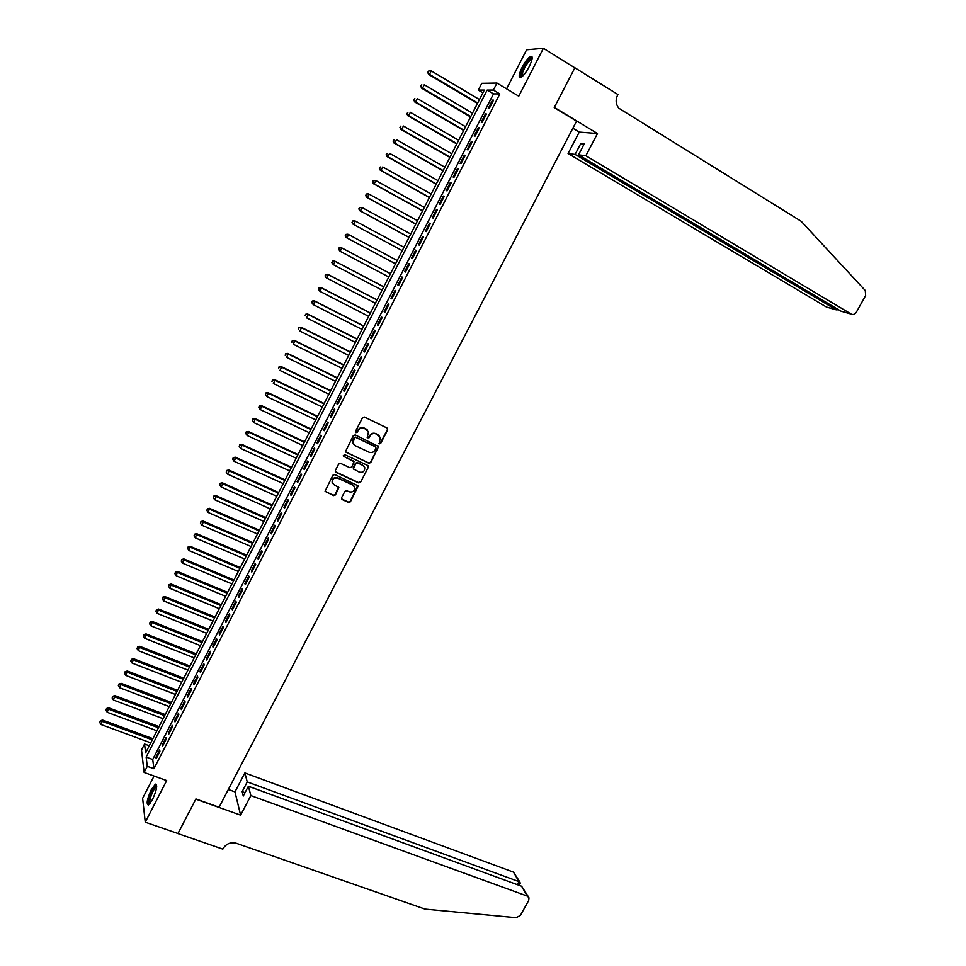 <?xml version="1.0" encoding="UTF-8"?>
<svg xmlns="http://www.w3.org/2000/svg" width="966" height="966" viewBox="0 0 966 966"><rect width="100%" height="100%" fill="white"/><g stroke="black" fill="none" stroke-linecap="round" stroke-linejoin="round"><path stroke-width="1.45" d="M379.36 443.877L380.689 443.406L387.692 429.894L387.1 428.023L364.46 417.058L362.528 417.735L355.512 431.355L355.935 432.671L357.287 432.2L358.193 430.438C359.714 428.071 361.767 427.358 364.351 428.288L368.481 431.754L367.201 437.731L369.024 437.827L369.93 436.064C371.463 433.71 373.504 432.997 376.064 433.915L380.145 437.32L379.36 443.877M378.938 443.479L380.399 443.08L387.39 429.58L387.318 428.155M355.5 432.261L358.193 430.438M367.261 437.888L369.93 436.064M152.519 799.51C156.734 790.031 157.712 784.899 155.429 784.114L151.288 789.645C147.086 799.051 146.12 804.183 148.39 805.016L152.519 799.51M529.139 66.775C532.568 59.566 533.063 56.088 530.648 56.354C528.148 57.743 525.335 61.329 522.208 67.137C518.802 74.322 518.307 77.787 520.722 77.534C523.198 76.181 525.999 72.595 529.139 66.775M341.578 497.707L342.193 499.543L348.533 502.453L350.441 501.765L358.241 485.91L334.816 474.56L332.896 475.248L325.071 491.187L333.536 495.594L335.456 494.906L338.861 487.528L334.308 484.92L332.364 482.638C332.328 478.955 334.139 477.47 337.798 478.146L352.759 485.065L354.655 487.262C354.739 490.957 352.94 492.467 349.269 491.815L346.782 490.668L344.874 491.344L341.578 497.707M147.279 766.304L144.127 772.45L141.507 749.978L144.55 744.025L145.637 752.876L484.292 90.079L478.315 90.092L481.768 83.33L496.959 83.052L493.372 90.067L487.142 90.079L146.156 757.09L147.279 766.304L153.944 768.707L499.82 93.931L493.372 90.067M496.959 83.052L518.754 96.189L543.399 48.3L574.842 67.849L554.23 107.612L576.557 121.136L219.101 807.226L195.917 798.942L177.998 833.525L145.262 822.199L166.683 780.564L144.127 772.45M368.855 463.245L370.763 462.569L378.6 446.546L355.246 434.929L353.315 435.606L345.442 451.714L368.855 463.245L370.473 462.231L378.213 447.294L378.177 445.93M368.3 467.315L360.584 482.203L358.676 482.891L335.963 472.338L335.347 470.478L338.655 464.054L340.575 463.378L349.825 467.701L351.745 467.025L354.039 461.736L343.715 456.387L343.208 455.807L344.633 454.612L367.708 465.467L368.3 467.315L360.584 482.203M154.065 776.024L142.63 798.327L145.262 822.199M543.399 48.3L526.603 49.797L506.57 88.848M489.291 108.458L493.541 100.15L492.503 100.126L488.253 108.421L489.291 108.458M482.203 122.284L486.453 114L485.427 113.94L481.189 122.211L482.203 122.284M475.139 136.073L479.377 127.802L478.375 127.717L474.149 135.964L475.139 136.073M468.099 149.827L472.326 141.579L471.336 141.459L467.121 149.682L468.099 149.827M461.072 163.544L465.286 155.321L464.308 155.164L460.106 163.375L461.072 163.544M454.056 177.225L458.258 169.026L457.316 168.833L453.114 177.019L454.056 177.225M447.065 190.882L451.255 182.695L450.325 182.477L446.147 190.64L447.065 190.882M440.098 204.49L444.275 196.327L443.358 196.074L439.192 204.212L440.098 204.49M433.13 218.075L437.308 209.924L436.415 209.634L432.249 217.761L433.13 218.075M426.199 231.611L430.353 223.496L429.484 223.17L425.33 231.272L426.199 231.611M419.28 245.123L423.422 237.02L422.565 236.67L418.423 244.748L419.28 245.123M412.373 258.598L416.515 250.52L415.67 250.134L411.54 258.2L412.373 258.598M405.491 272.038L409.62 263.984L408.787 263.561L404.669 271.603L405.491 272.038M398.62 285.441L402.737 277.411L401.928 276.964L397.823 284.982L398.62 285.441M391.773 298.82L395.879 290.802L395.082 290.319L390.989 298.325L391.773 298.82M384.939 312.163L389.032 304.157L388.26 303.65L384.166 311.632L384.939 312.163M378.117 325.47L382.21 317.488L381.449 316.945L377.368 324.902L378.117 325.47M371.318 338.74L375.4 330.783L374.651 330.203L370.594 338.148L371.318 338.74M364.532 351.974L368.601 344.041L367.877 343.437L363.82 351.358L364.532 351.974M357.77 365.184L361.827 357.263L361.127 356.635L357.082 364.532L357.77 365.184M351.02 378.358L355.065 370.449L354.377 369.797L350.344 377.67L351.02 378.358M344.294 391.496L348.328 383.611L347.651 382.922L343.63 390.783L344.294 391.496M337.581 404.597L341.602 396.736L340.95 396.012L336.929 403.86L337.581 404.597M330.879 417.674L334.9 409.838L334.26 409.077L330.251 416.901L330.879 417.674M324.202 430.715L328.211 422.891L327.583 422.118L323.586 429.918L324.202 430.715M317.536 443.72L321.533 435.92L320.929 435.111L316.945 442.899L317.536 443.72M310.883 456.701L314.868 448.924L314.288 448.079L310.303 455.843L310.883 456.701M304.254 469.645L308.226 461.881L307.659 461.011L303.698 468.752L304.254 469.645M297.637 482.553L301.609 474.813L301.054 473.908L297.093 481.636L297.637 482.553M291.044 495.437L295.004 487.709L294.461 486.779L290.512 494.495L291.044 495.437M284.463 508.285L288.411 500.581L287.88 499.627L283.944 507.307L284.463 508.285M277.894 521.097L281.831 513.417L281.323 512.427L277.399 520.094L277.894 521.097M271.349 533.884L275.274 526.216L274.779 525.202L270.866 532.858L271.349 533.884M264.817 546.635L268.729 538.992L268.258 537.941L264.346 545.573L264.817 546.635M258.296 559.362L262.209 551.731L261.738 550.656L257.85 558.276L258.296 559.362M251.788 572.053L255.688 564.446L255.253 563.335L251.353 570.93L251.788 572.053M245.304 584.708L249.192 577.113L248.769 575.99L244.893 583.561L245.304 584.708M238.844 597.338L242.72 589.767L242.309 588.608L238.433 596.167L238.844 597.338M232.383 609.932L236.259 602.386L235.861 601.19L231.997 608.737L232.383 609.932M225.947 622.502L229.811 614.968L229.425 613.748L225.573 621.271L225.947 622.502M219.524 635.036L223.375 627.514L223.013 626.282L219.173 633.781L219.524 635.036M213.124 647.546L216.964 640.035L216.613 638.768L212.774 646.254L213.124 647.546M206.736 660.019L210.564 652.533L210.226 651.241L206.398 658.703L206.736 660.019M200.36 672.457L204.176 664.994L203.862 663.678L200.047 671.116L200.36 672.457M193.997 684.87L197.813 677.432L197.499 676.079L193.695 683.505L193.997 684.87M187.658 697.259L191.461 689.833L191.159 688.456L187.368 695.858L187.658 697.259M181.318 709.612L185.122 702.197L184.844 700.797L181.053 708.187L181.318 709.612M175.015 721.928L178.795 714.538L178.529 713.113L174.761 720.491L175.015 721.928M168.712 734.22L172.491 726.855L172.238 725.394L168.47 732.747L168.712 734.22M162.433 746.489L166.2 739.135L165.971 737.65L162.203 744.991L162.433 746.489M499.82 93.931L493.505 93.883L152.725 759.481L153.944 768.707M159.704 749.882L155.949 757.199L156.166 758.721L159.921 751.391L159.704 749.882M149.271 745.752L144.55 744.025M482.891 92.833L478.315 90.092M493.505 93.883L487.142 90.079M152.725 759.481L146.156 757.09M492.503 100.126L493.312 100.609M485.427 113.94L486.236 114.423M478.375 127.717L479.184 128.188M471.336 141.459L472.145 141.93M464.308 155.164L465.129 155.635M457.316 168.833L458.125 169.291M450.325 182.477L451.134 182.924M443.358 196.074L444.167 196.533M436.415 209.634L437.224 210.093M429.484 223.17L430.293 223.617M422.565 236.67L423.374 237.117M415.67 250.134L416.479 250.568M408.787 263.561L409.608 263.996M397.823 284.982L398.632 285.417M390.989 298.325L391.81 298.748M384.166 311.632L384.987 312.054M377.368 324.902L378.189 325.325M370.594 338.148L371.403 338.559M363.82 351.358L364.641 351.769M357.082 364.532L357.891 364.943M350.344 377.67L351.165 378.08M343.63 390.783L344.451 391.182M336.929 403.86L337.75 404.259M330.251 416.901L331.072 417.3M323.586 429.918L324.407 430.305M316.945 442.899L317.766 443.285M310.303 455.843L311.124 456.23M303.698 468.752L304.519 469.138M297.093 481.636L297.914 482.01M290.512 494.495L291.334 494.858M283.944 507.307L284.777 507.681M277.399 520.094L278.22 520.457M270.866 532.858L271.688 533.22M264.346 545.573L265.167 545.935M257.85 558.276L258.671 558.626M251.353 570.93L252.186 571.28M244.893 583.561L245.714 583.911M238.433 596.167L239.266 596.505M231.997 608.737L232.83 609.075M225.573 621.271L226.406 621.609M219.173 633.781L219.994 634.119M212.774 646.254L213.607 646.592M206.398 658.703L207.231 659.029M200.047 671.116L200.88 671.442M193.695 683.505L194.528 683.831M187.368 695.858L188.201 696.184M181.053 708.187L181.886 708.501M174.761 720.491L175.595 720.805M168.47 732.747L169.304 733.061M162.203 744.991L163.037 745.293M155.949 757.199L156.794 757.501M379.095 435.642L377.947 434.821M369.652 435.738C371.173 433.384 373.214 432.671 375.774 433.601L377.658 434.507M367.442 430.051L366.247 429.206M357.915 430.124C359.437 427.757 361.489 427.044 364.073 427.974L365.957 428.88M345.55 451.979L368.565 462.895M376.028 448.188L375.617 446.884L355.717 437.393L354.365 437.864L353.085 443.092L355.355 445.724L368.964 452.185C371.524 453.09 373.564 452.366 375.074 450.023L376.028 448.188M353.737 444.396L352.807 442.754L353.133 439.385L354.087 437.538L355.44 437.067L375.327 446.546M335.323 471.71L358.398 482.517L360.306 481.841M353.665 461.132L343.715 456.387M359.364 472.157C363.071 472.821 364.87 471.287 364.737 467.544L362.866 465.395L357.613 462.919L355.705 463.608L353.399 468.884L359.364 472.157M363.989 466.216L362.866 465.395M353.496 469.114L353.23 467.496L355.428 463.257L357.348 462.581L362.588 465.044M368.022 466.964L368.01 465.66M353.979 486.007L352.759 485.065M332.727 483.507L332.111 482.263C332.075 478.593 333.886 477.095 337.545 477.784L352.493 484.703M325.131 491.368L333.282 495.208L335.202 494.532L338.535 486.961M341.529 498.891L348.267 502.066L350.175 501.39L357.879 485.33M479.45 99.57L431.259 70.916L429.508 74.382L428.626 74.418L477.494 103.398M428.083 72.353L428.783 70.977L427.721 72.378L429.508 74.382L477.711 102.976M428.783 70.977L431.259 70.916M428.626 74.418L427.721 72.378M521.845 76.845C520.831 76.712 520.783 75.203 521.7 72.317C525.576 63.273 529.03 58.697 532.073 58.576L532.121 58.672M532 59.397L531.276 59.469C528.076 61.679 525.214 65.966 522.691 72.341L522.401 76.374M532.085 56.922L531.614 57.042C527.653 59.783 524.103 65.108 520.964 73.018L520.372 77.642M149.573 804.05C148.293 803.603 148.571 800.669 150.418 795.247C153.014 788.763 155.115 785.66 156.734 785.95M156.709 786.71L156.407 786.783C154.801 787.833 153.075 790.719 151.251 795.453C149.766 799.703 149.38 802.372 150.08 803.458M156.516 784.525L156.444 784.561C154.439 785.853 152.314 789.439 150.044 795.296C148.341 800.138 147.798 803.374 148.414 805.004M585.855 155.755L851.191 314.071C853.183 314.964 854.898 314.361 856.323 312.247L865.633 295.524L865.282 290.537L801.212 221.311L618.808 108.204C615.801 104.304 615.366 99.993 617.515 95.272L617.914 94.523L574.879 67.777L554.339 107.407L597.483 133.537L585.855 155.755L578.513 154.838L584.309 143.765L580.856 143.415L575.108 154.415L568.068 153.534L826.461 307.055L836.266 309.845L836.882 308.722M575.108 154.415L836.266 309.845L838.585 309.748M572.862 128.237L579.262 132.088L568.068 153.534M597.483 133.537L579.262 132.088M578.513 154.838L841.012 311.185L851.191 314.071M580.856 143.415L583.621 145.081M250.858 795.573L527.267 896.086L521.592 886.233L248.395 786.239L250.858 795.573L240.619 815.135L195.82 799.123L177.949 833.513M527.267 896.086L529.006 897.837L528.668 900.529L520.396 915.394L516.17 917.688L424.98 909.103L236.344 843.27C230.729 841.893 226.334 843.632 223.17 848.462L222.832 849.114L177.961 833.586M228.338 789.476L234.967 791.891L240.619 815.135M234.967 791.891L244.869 772.921L247.248 781.892L242.164 791.625L243.275 796.02L248.395 786.239M247.248 781.892L518.959 881.632L513.489 872.129L520.022 882.236M244.869 772.921L513.489 872.129M242.164 791.625L245.038 792.663M520.143 883.455L518.959 881.632L517.281 884.651M528.45 896.883L521.592 886.233M472.495 113.167L424.267 84.754L422.528 88.196L421.659 88.208L470.563 116.946M421.104 86.179L421.804 84.791L420.753 86.179L422.528 88.196L470.768 116.56M421.659 88.208L420.753 86.179M465.564 126.727L417.3 98.544L415.561 101.985L414.716 101.961L463.656 130.47M414.136 99.957L414.837 98.58L413.798 99.957L415.561 101.985L463.837 130.12M414.716 101.961L413.798 99.957M458.657 140.263L410.357 112.297L408.618 115.739L407.785 115.678L456.761 143.958M407.193 113.71L407.894 112.334L406.867 113.686L408.618 115.739L456.93 143.632M407.785 115.678L406.867 113.686M451.762 153.751L403.426 126.027L401.687 129.444L400.878 129.359L449.89 157.41M400.274 127.427L400.962 126.051L399.948 127.391L401.687 129.444L450.035 157.12M400.878 129.359L399.948 127.391M444.879 167.215L396.507 139.708L394.78 143.125L393.983 143.004L443.032 170.825M393.367 141.108L394.056 139.732L393.053 141.06L394.78 143.125L443.165 170.571M393.983 143.004L393.053 141.06M438.021 180.642L389.612 153.365L387.885 156.77L387.112 156.613L436.197 184.204M386.472 154.753L387.161 153.389L386.171 154.681L387.885 156.77L436.306 183.999M387.112 156.613L386.171 154.681M431.174 194.033L382.729 166.985L381.015 170.378L380.254 170.185L429.375 197.559M379.602 168.362L380.29 166.997L379.3 168.289L381.015 170.378L429.472 197.378M380.254 170.185L379.3 168.289M424.352 207.4L375.871 180.57L374.156 183.951L373.419 183.733L422.577 210.878M372.755 181.934L373.431 180.582L372.453 181.85L374.156 183.951L422.649 210.733M373.142 180.497L375.871 180.57L373.431 180.582M373.419 183.733L372.453 181.85M417.541 220.719L369.024 194.118L367.322 197.499L366.597 197.245L415.778 224.16M365.909 195.47L366.597 194.118L365.631 195.374L367.322 197.499L415.839 224.052M366.307 194.021L368.3 193.864L366.597 194.118M366.597 197.245L365.631 195.374M410.743 234.014L362.202 207.63L360.499 210.999L359.787 210.709L409.016 237.407M359.098 208.982L359.775 207.63L358.809 208.873L360.499 210.999L409.053 237.334M359.497 207.521L362.202 207.63L359.775 207.63M359.787 210.709L358.809 208.873M353.001 224.148L402.254 250.629L353.001 224.148L352.022 222.325L352.976 221.105L352.022 222.325M403.969 247.284L355.391 221.105L353.689 224.474L352.288 222.458M352.699 220.985L354.691 220.791L352.976 221.105M397.219 260.506L348.593 234.557L346.903 237.914L346.226 237.564L395.529 263.815M345.502 235.897L346.19 234.545L345.236 235.752L346.903 237.914L395.529 263.803M345.913 234.412L347.917 234.207L346.19 234.545M346.226 237.564L345.236 235.752M390.481 273.68L341.167 247.598L341.819 247.972L340.129 251.317L388.791 276.988M390.469 273.704L341.819 247.972L339.151 247.803L338.74 249.3L339.416 247.96M338.74 249.3L340.129 251.317L338.474 249.143M339.151 247.803L341.167 247.598M383.768 286.805L334.417 260.941L335.069 261.351L333.379 264.684L382.065 290.15M383.744 286.866L335.069 261.351L332.413 261.17L331.99 262.667L332.666 261.327M331.99 262.667L333.379 264.684L331.736 262.511M332.413 261.17L334.417 260.941M377.078 299.907L327.691 274.259L328.319 274.694L326.641 278.027L375.363 303.264M377.042 299.991L328.319 274.694L325.675 274.501L325.252 276.01L325.928 274.67M325.252 276.01L326.013 277.58L325.011 275.829M325.675 274.501L327.691 274.259M370.413 312.972L320.99 287.53L321.593 288.001L319.915 291.321L368.674 316.353M370.352 313.093L321.593 288.001L318.961 287.796L318.538 289.305L319.203 287.977M318.538 289.305L319.915 291.321L318.297 289.124M318.961 287.796L320.99 287.53M363.747 326.001L314.3 300.776L314.892 301.283L313.213 304.592L362.009 329.418M363.675 326.146L314.892 301.283L312.272 301.054L311.837 302.575L312.501 301.259M311.837 302.575L313.213 304.592L311.607 302.382M312.272 301.054L314.3 300.776M357.106 338.994L307.623 313.998L308.202 314.53L306.536 317.826L355.355 342.435M357.009 339.187L308.202 314.53L305.594 314.288L305.147 315.822L305.824 314.493M305.594 314.288L307.623 313.998M350.477 351.962L300.969 327.172L301.525 327.74L299.858 331.036L348.714 355.428M350.368 352.179L301.525 327.74L298.929 327.474L298.482 329.02L299.146 327.703M298.929 327.474L300.969 327.172M343.872 364.894L294.328 340.322L294.871 340.913L293.205 344.21L342.085 368.384M343.739 365.148L294.871 340.913L292.287 340.636L291.841 342.193L292.505 340.877M292.287 340.636L294.328 340.322M337.279 377.803L287.699 353.435L288.23 354.063L286.576 357.348L335.48 381.316M337.134 378.08L288.23 354.063L285.658 353.773L285.199 355.331L285.864 354.015M285.658 353.773L287.699 353.435M330.698 390.675L281.094 366.525L281.601 367.177L279.959 370.449L328.899 394.213M330.541 390.989L281.601 367.177L279.041 366.863L278.582 368.432L279.246 367.128M279.041 366.863L281.094 366.525M324.141 403.51L274.501 379.578L274.996 380.254L273.354 383.514L322.318 407.072M323.96 403.86L274.996 380.254L272.448 379.928L271.989 381.51L272.641 380.206M272.448 379.928L274.501 379.578M317.597 416.322L267.932 392.594L268.403 393.307L266.761 396.555L315.761 419.908M317.403 416.696L268.403 393.307L265.867 392.957L265.396 394.551L266.061 393.247M266.761 396.555L265.396 394.551M265.867 392.957L267.932 392.594M311.076 429.097L261.375 405.575L261.834 406.312L260.192 409.56L309.229 432.708M310.859 429.508L261.834 406.312L259.311 405.962L258.828 407.555L259.492 406.263M260.192 409.56L258.828 407.555M259.311 405.962L261.375 405.575M304.556 441.848L254.831 418.532L255.278 419.304L253.635 422.54L302.696 445.483M304.326 442.283L255.278 419.304L252.754 418.93L252.283 420.536L252.935 419.232M253.635 422.54L252.283 420.536M252.754 418.93L254.831 418.532M298.059 454.563L248.298 431.452L248.733 432.249L247.103 435.485L296.188 458.222M297.818 455.034L248.733 432.249L246.233 431.862L245.75 433.48L246.402 432.188M247.103 435.485L245.75 433.48M246.233 431.862L248.298 431.452M291.575 467.242L241.79 444.336L242.212 445.169L240.582 448.393L289.703 470.925M291.321 467.749L242.212 445.169L239.713 444.771L239.23 446.389L239.882 445.097M240.582 448.393L239.23 446.389M239.713 444.771L241.79 444.336M285.115 479.897L235.293 457.196L235.704 458.053L234.074 461.277L283.219 483.604M284.837 480.44L235.704 458.053L233.217 457.642L232.721 459.273L233.374 457.981M234.074 461.277L232.721 459.273M233.217 457.642L235.293 457.196M278.667 492.515L228.821 470.019L229.208 470.913L227.59 474.125L276.759 496.246M278.377 493.083L229.208 470.913L226.732 470.478L226.237 472.12L226.889 470.828M227.59 474.125L226.237 472.12M226.732 470.478L228.821 470.019M272.231 505.109L222.361 482.819L222.723 483.737L221.105 486.936L270.311 508.865M271.929 505.713L222.723 483.737L220.272 483.29L219.765 484.932L220.417 483.652M221.105 486.936L219.765 484.932M220.272 483.29L222.361 482.819M265.819 517.667L215.913 495.582L216.263 496.524L214.657 499.712L263.887 521.447M265.493 518.307L216.263 496.524L213.812 496.065L213.305 497.719L213.957 496.439M214.657 499.712L213.305 497.719M213.812 496.065L215.913 495.582M259.407 530.201L209.489 508.309L208.209 512.475L257.475 533.993M259.069 530.865L209.815 509.287L207.376 508.804L206.869 510.471L207.521 509.191M208.209 512.475L206.869 510.471M207.376 508.804L209.489 508.309M253.02 542.699L203.065 521.012L203.391 522.014L201.785 525.19L251.075 546.527M252.669 543.399L203.391 522.014L200.964 521.519L200.445 523.186L201.085 521.918M201.785 525.19L200.445 523.186M200.964 521.519L203.065 521.012M246.656 555.172L196.666 533.679L195.374 537.881L244.688 559.012M246.282 555.897L196.979 534.705L194.564 534.198L194.045 535.876L194.685 534.609M195.374 537.881L194.045 535.876M194.564 534.198L196.666 533.679M240.292 567.61L190.29 546.321L188.986 550.535L238.324 571.474M239.906 568.358L190.58 547.372L188.177 546.853L187.645 548.543L188.285 547.275M188.986 550.535L187.645 548.543M188.177 546.853L190.29 546.321M233.953 580.023L183.914 558.928L182.598 563.166L231.973 583.911M233.555 580.808L184.192 560.014L181.801 559.471L181.27 561.174L181.91 559.906M182.598 563.166L181.27 561.174M181.801 559.471L183.914 558.928M227.626 592.399L177.563 571.51L176.235 575.76L225.633 596.312M227.215 593.209L177.829 572.621L175.45 572.065L174.918 573.768L175.546 572.512M176.235 575.76L174.918 573.768M175.45 572.065L177.563 571.51M221.323 604.752L171.236 584.056L169.895 588.33L219.306 608.689M220.888 605.597L171.477 585.191L169.11 584.623L168.567 586.326L169.207 585.082M169.895 588.33L168.567 586.326M169.11 584.623L171.236 584.056M215.02 617.069L164.908 596.565L163.556 600.864L213.003 621.029M214.573 617.95L165.138 597.737L162.783 597.145L162.24 598.872L162.868 597.616M163.556 600.864L162.24 598.872M162.783 597.145L164.908 596.565M208.741 629.361L158.605 609.051L157.241 613.374L206.712 633.346M208.282 630.267L158.822 610.246L156.468 609.643L155.924 611.369L156.552 610.126M157.241 613.374L155.924 611.369M156.468 609.643L158.605 609.051M202.474 641.617L152.314 621.5L150.938 625.847L200.433 645.626M202.003 642.559L152.519 622.732L150.177 622.116L149.621 623.843L150.249 622.599M150.938 625.847L149.621 623.843M150.177 622.116L152.314 621.5M196.231 653.849L146.035 633.925L144.659 638.285L194.178 657.882M195.736 654.815L146.228 635.181L143.898 634.553L143.342 636.292L143.97 635.048M144.659 638.285L143.342 636.292M143.898 634.553L146.035 633.925M190 666.057L139.78 646.326L138.392 650.698L187.923 670.102M189.493 667.047L139.949 647.606L137.631 646.954L137.075 648.705L137.703 647.474M138.392 650.698L137.075 648.705M137.631 646.954L139.78 646.326M183.769 678.229L133.537 658.691L132.137 663.087L181.693 682.298M183.25 679.255L133.694 659.995L131.388 659.331L130.821 661.094L131.448 659.85M132.137 663.087L130.821 661.094M131.388 659.331L133.537 658.691M177.563 690.376L127.307 671.02L125.894 675.439L175.474 694.469M177.032 691.427L127.452 672.348L125.145 671.684L124.578 673.447L125.206 672.215M125.894 675.439L124.578 673.447M125.145 671.684L127.307 671.02M171.38 702.487L121.088 683.324L119.663 687.768L169.279 706.605M170.825 703.574L121.221 684.689L118.927 684L118.359 685.775L118.987 684.544M119.663 687.768L118.359 685.775M118.927 684L121.088 683.324M165.198 714.574L114.894 695.605L113.457 700.06L163.085 718.716M164.631 715.685L115.002 696.981L112.732 696.281L112.153 698.068L112.768 696.836M113.457 700.06L112.153 698.068M112.732 696.281L114.894 695.605M159.04 726.637L108.711 707.849L107.262 712.316L156.915 730.791M158.46 727.772L108.808 709.261L106.538 708.537L105.958 710.336L106.574 709.104M107.262 712.316L105.958 710.336M106.538 708.537L108.711 707.849M152.894 738.664L102.541 720.068L101.08 724.56L150.756 742.842M152.302 739.835L102.625 721.505L100.367 720.769L99.776 722.568L100.404 721.348M101.08 724.56L99.776 722.568M100.367 720.769L102.541 720.068M531.892 59.856L531.276 59.469M519.104 885.315L520.324 883.129"/></g></svg>
